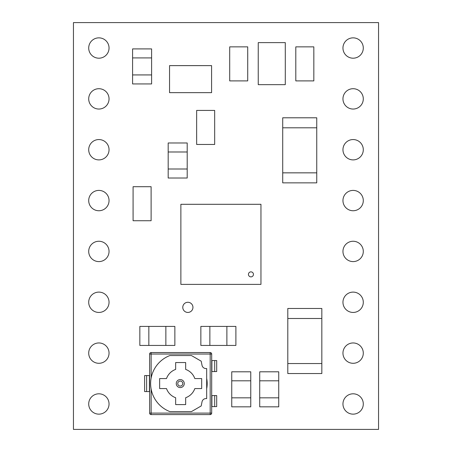 <?xml version="1.0" encoding="UTF-8"?>
<svg xmlns="http://www.w3.org/2000/svg" width="452" height="452" viewBox="0 0 452 452"><rect width="100%" height="100%" fill="white"/><g stroke="black" fill="none" stroke-linecap="round" stroke-linejoin="round"><path stroke-width="0.68" d="M250.945 276.873A2.503 2.503 0 0 0 253.448 274.37A2.503 2.503 0 0 0 250.945 271.867A2.503 2.503 0 0 0 248.442 274.37A2.503 2.503 0 0 0 250.945 276.873M180.263 381.07A2.503 2.503 0 0 0 177.76 383.573A2.503 2.503 0 0 0 180.263 386.076A2.503 2.503 0 0 0 182.766 383.573A2.503 2.503 0 0 0 180.263 381.07A2.503 2.503 0 0 1 182.766 383.573A2.503 2.503 0 0 1 180.263 386.076M182.777 307.36A5.085 5.085 0 0 0 187.862 312.445A5.085 5.085 0 0 0 192.947 307.36A5.085 5.085 0 0 0 187.862 302.275A5.085 5.085 0 0 0 182.777 307.36M342.955 251.425A10.17 10.17 0 0 0 353.125 261.595A10.17 10.17 0 0 0 363.295 251.425A10.17 10.17 0 0 0 353.125 241.255A10.17 10.17 0 0 0 342.955 251.425M342.955 200.575A10.17 10.17 0 0 0 353.125 210.745A10.17 10.17 0 0 0 363.295 200.575A10.17 10.17 0 0 0 353.125 190.405A10.17 10.17 0 0 0 342.955 200.575M342.955 149.725A10.17 10.17 0 0 0 353.125 159.895A10.17 10.17 0 0 0 363.295 149.725A10.17 10.17 0 0 0 353.125 139.555A10.17 10.17 0 0 0 342.955 149.725M342.955 98.875A10.17 10.17 0 0 0 353.125 109.045A10.17 10.17 0 0 0 363.295 98.875A10.17 10.17 0 0 0 353.125 88.705A10.17 10.17 0 0 0 342.955 98.875M342.955 48.025A10.17 10.17 0 0 0 353.125 58.195A10.17 10.17 0 0 0 363.295 48.025A10.17 10.17 0 0 0 353.125 37.855A10.17 10.17 0 0 0 342.955 48.025M342.955 302.275A10.17 10.17 0 0 0 353.125 312.445A10.17 10.17 0 0 0 363.295 302.275A10.17 10.17 0 0 0 353.125 292.105A10.17 10.17 0 0 0 342.955 302.275M342.955 353.125A10.17 10.17 0 0 0 353.125 363.295A10.17 10.17 0 0 0 363.295 353.125A10.17 10.17 0 0 0 353.125 342.955A10.17 10.17 0 0 0 342.955 353.125M342.955 403.975A10.17 10.17 0 0 0 353.125 414.145A10.17 10.17 0 0 0 363.295 403.975A10.17 10.17 0 0 0 353.125 393.805A10.17 10.17 0 0 0 342.955 403.975M88.705 200.575A10.17 10.17 0 0 0 98.875 210.745A10.17 10.17 0 0 0 109.045 200.575A10.17 10.17 0 0 0 98.875 190.405A10.17 10.17 0 0 0 88.705 200.575M88.705 251.425A10.17 10.17 0 0 0 98.875 261.595A10.17 10.17 0 0 0 109.045 251.425A10.17 10.17 0 0 0 98.875 241.255A10.17 10.17 0 0 0 88.705 251.425M88.705 302.275A10.17 10.17 0 0 0 98.875 312.445A10.17 10.17 0 0 0 109.045 302.275A10.17 10.17 0 0 0 98.875 292.105A10.17 10.17 0 0 0 88.705 302.275M88.705 353.125A10.17 10.17 0 0 0 98.875 363.295A10.17 10.17 0 0 0 109.045 353.125A10.17 10.17 0 0 0 98.875 342.955A10.17 10.17 0 0 0 88.705 353.125M88.705 403.975A10.17 10.17 0 0 0 98.875 414.145A10.17 10.17 0 0 0 109.045 403.975A10.17 10.17 0 0 0 98.875 393.805A10.17 10.17 0 0 0 88.705 403.975M88.705 149.725A10.17 10.17 0 0 0 98.875 159.895A10.17 10.17 0 0 0 109.045 149.725A10.17 10.17 0 0 0 98.875 139.555A10.17 10.17 0 0 0 88.705 149.725M88.705 98.875A10.17 10.17 0 0 0 98.875 109.045A10.17 10.17 0 0 0 109.045 98.875A10.17 10.17 0 0 0 98.875 88.705A10.17 10.17 0 0 0 88.705 98.875M88.705 48.025A10.17 10.17 0 0 0 98.875 58.195A10.17 10.17 0 0 0 109.045 48.025A10.17 10.17 0 0 0 98.875 37.855A10.17 10.17 0 0 0 88.705 48.025M73.45 22.6L73.45 429.4L378.55 429.4L378.55 22.6L73.45 22.6M285.291 52.63L285.291 74.653L285.291 52.63M179.557 65.608L201.575 65.608M247.736 52.867L247.719 80.897L229.706 80.897L229.695 52.867L229.706 46.861L247.719 46.861L247.73 74.891M313.841 52.867L313.824 80.897L295.811 80.897L295.8 52.867L295.811 46.861L313.824 46.861L313.835 74.891M133.074 214.728L133.091 186.699L151.104 186.699L151.115 214.728L151.104 220.734L133.091 220.734L133.08 192.705M196.637 138.453L196.654 110.424L214.666 110.424L214.677 138.453L214.666 144.459L196.654 144.459L196.643 116.43M151.132 389.031L151.132 413.1L210.186 413.1L210.186 414.603L151.132 414.603A1.503 1.503 0 0 1 149.629 413.1L149.629 354.046L151.132 354.046L151.132 378.115M258.25 74.653L258.25 84.66L285.28 84.66L285.28 74.653M258.25 52.63L258.25 42.618L285.28 42.618L285.28 52.63M258.239 74.653L258.239 52.63M211.587 65.625L169.545 65.625L169.545 92.649L211.587 92.649L211.587 65.625M211.689 354.046L211.689 413.1A1.503 1.503 0 0 1 210.186 414.603A1.503 1.503 0 0 0 211.689 413.1L210.186 413.1L210.186 354.046L151.132 354.046L151.132 352.543L210.186 352.543L210.186 354.046L211.689 354.046A1.503 1.503 0 0 0 210.186 352.543A1.503 1.503 0 0 1 211.689 354.046M146.623 391.579L146.623 375.567L144.623 375.567L144.623 391.579L149.629 391.579M146.623 375.567L149.629 375.567M211.689 360.549L216.694 360.549L216.694 371.561L211.689 371.561M214.694 395.585L216.694 395.585L216.694 406.597L214.694 406.597L214.694 395.585L211.689 395.585M214.694 406.597L211.689 406.597M214.694 371.561L214.694 360.549M149.629 413.1A1.503 1.503 0 0 0 151.132 414.603A1.503 1.503 0 0 1 149.629 413.1L151.132 413.1L151.132 414.603M151.132 352.543A1.503 1.503 0 0 0 149.629 354.046A1.503 1.503 0 0 1 151.132 352.543M201.191 361.176L191.439 355.543L169.879 355.543A30.03 30.03 0 0 0 169.879 411.602L191.439 411.602L201.191 405.969L202.033 401.8A4.006 4.006 0 0 1 205.959 398.585L206.683 398.585L206.683 368.555L205.959 368.555A4.006 4.006 0 0 1 202.033 365.346L201.191 361.176M166.505 388.579A15.012 15.012 0 0 0 175.653 397.726L175.653 404.591L185.665 404.591L185.665 397.726A15.012 15.012 0 0 0 194.818 388.579L201.682 388.579L201.682 378.567L194.818 378.567A15.012 15.012 0 0 0 185.665 369.414L185.665 362.549L175.653 362.549L175.653 369.414A15.012 15.012 0 0 0 166.505 378.567L159.641 378.567L159.641 388.579L166.505 388.579M282.715 172.85L316.75 172.85L316.75 182.857L282.715 182.857L282.715 117.791L316.75 117.791L316.75 127.803L282.715 127.803M316.75 172.85L316.75 127.803M321.835 318.49L287.8 318.49L287.8 308.479L321.835 308.479L321.835 373.544L287.8 373.544L287.8 363.538L321.835 363.538M287.8 318.49L287.8 363.538M148.844 326.417L148.844 345.435L139.837 345.435L139.837 326.417L174.867 326.417L174.867 345.435L165.861 345.435L165.861 326.417M148.844 345.435L165.861 345.435M209.864 326.417L209.864 345.435L200.857 345.435L200.857 326.417L235.887 326.417L235.887 345.435L226.881 345.435L226.881 326.417M209.864 345.435L226.881 345.435M187.201 151.985L168.184 151.985L168.184 142.979L187.201 142.979L187.201 178.015L168.184 178.015L168.184 169.003L187.201 169.003M168.184 151.985L168.184 169.003M278.731 380.81L259.714 380.81L259.714 371.804L278.731 371.804L278.731 406.84L259.714 406.84L259.714 397.828L278.731 397.828M259.714 380.81L259.714 397.828M250.764 380.81L231.746 380.81L231.746 371.804L250.764 371.804L250.764 406.84L231.746 406.84L231.746 397.828L250.764 397.828M231.746 380.81L231.746 397.828M151.606 57.912L132.589 57.912L132.589 48.906L151.606 48.906L151.606 83.942L132.589 83.942L132.589 74.93L151.606 74.93M132.589 57.912L132.589 74.93M180.873 284.376L180.873 204.298L260.957 204.298L260.957 284.376L180.873 284.376M180.263 387.579A4.006 4.006 0 0 1 176.257 383.573A4.006 4.006 0 0 1 180.263 379.567A4.006 4.006 0 0 1 184.263 383.573A4.006 4.006 0 0 1 180.263 387.579M206.683 378.443A26.527 26.527 0 0 1 206.683 388.703M149.431 391.579L149.431 375.567M211.892 360.549L211.892 371.561M211.892 395.585L211.892 406.597"/></g></svg>
